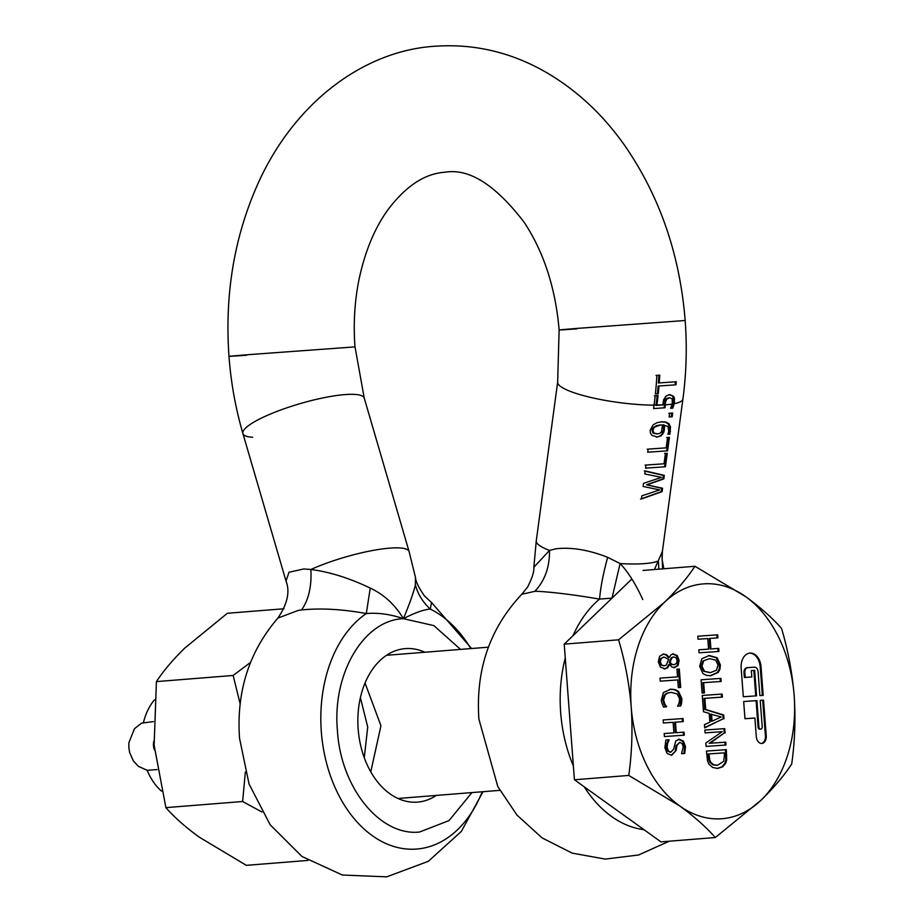 <?xml version="1.0" encoding="UTF-8"?>
<svg xmlns="http://www.w3.org/2000/svg" width="923" height="923" viewBox="0 0 923 923"><rect width="100%" height="100%" fill="white"/><g stroke="black" fill="none" stroke-linecap="round" stroke-linejoin="round"><path stroke-width="1.38" d="M154.545 750.122A10.338 7.176 -94.6 0 1 153.922 748.288A10.338 7.176 -94.6 0 1 153.853 741.1M154.106 744.942A28.728 19.925 -94.6 0 1 153.437 744.78M154.245 746.638A28.728 19.925 85.4 0 0 153.622 746.88M660.822 421.846L665.275 422.18L668.194 423.888L669.613 427.003L669.025 434.272M663.822 424.811L664.502 427.13L663.937 431.964L660.995 435.898L657.234 437.064L651.788 435.275L650.403 433.037L650.173 430.245L653.092 424.892L656.715 422.792L661.687 421.776L666.141 422.111L669.06 423.819L670.49 426.922L669.913 434.191L667.917 434.329L668.76 431.237L667.998 426.495L662.968 424.88L663.625 429.656L661.906 434.237L660.13 435.968L656.368 437.133M662.31 426.068L661.549 431.779L659.795 433.349L657.534 433.879L653.842 433.014L652.861 430.06L654.592 427.003L660.649 424.961L661.929 424.949L662.31 426.068M642.766 599.558C635.705 583.982 628.148 571.983 620.094 563.561L607.68 557.33C588.424 549.796 571.083 546.97 555.669 548.839L549.497 550.431L533.84 567.264L536.263 540.901L557.654 382.087A63.202 12.091 7.7 0 0 589.497 397.144A63.202 12.091 7.7 0 0 654.049 405.162L653.599 408.566L665.079 407.747L665.206 403.178L666.602 399.29L664.802 401.17A291.876 210.317 -94 0 0 665.321 396.832M647.392 484.713L663.822 478.864L664.283 475.368L645.2 470.915L644.785 473.961L661.526 477.387L643.527 483.329L643.1 486.467L659.703 489.905L641.843 495.824L641.416 499.008L662.091 491.636L662.552 488.244L646.515 484.783L662.933 478.933L663.406 475.449L644.312 470.984M645.569 468.146L665.448 466.761L667.26 453.251L665.437 453.378L664.029 463.784L645.985 465.054L645.569 468.146M647.715 452.212L667.594 450.816L669.406 437.317L667.583 437.444L666.175 447.851L648.131 449.12L647.715 452.212M665.056 404.851A63.202 12.091 7.7 0 0 665.171 404.839A63.202 12.091 7.7 0 0 672.279 404.066L670.548 408.301L672.809 408.151L674.182 403.72L674.494 398.748L673.686 396.371L668.99 394.663M662.391 551.435L654.419 569.526M669.648 413.25L669.14 416.988L672.175 416.781L672.682 413.043L669.648 413.25M666.175 447.851L647.254 449.189M666.706 450.886L668.529 437.387L666.706 437.514M664.029 463.784L645.108 465.123M664.56 466.819L666.383 453.32L664.56 453.447M640.527 499.078L661.214 491.705L661.676 488.313L646.515 484.783M664.214 407.816L664.802 401.17M536.263 540.901A63.202 12.091 -172.3 0 0 549.497 550.431C549.704 567.16 544.824 580.786 534.832 591.32L537.544 591.32C553.719 592.231 574.383 594.816 599.535 599.085C600.677 586.716 603.388 572.791 607.68 557.33M534.832 591.32L521.795 594.274C489.813 628.24 475.518 669.856 478.899 719.132L497.797 786.569L516.984 815.101L542.089 837.899L572.122 853.106L605.2 859.094L638.566 854.986L669.233 841.211M303.725 568.96L289.014 572.248L286.015 581.04C290.168 591.608 287.457 603.954 277.892 618.075L298.175 610.438L301.59 609.953C308.709 599.65 311.801 586.163 310.866 569.491L303.725 568.96M460.519 649.4L433.856 625.609L403.409 618.687C395.148 604.819 384.106 594.62 370.25 588.078L366.304 613.553C342.318 609.18 320.743 607.98 301.59 609.953M424.88 652.238A76.99 53.384 85.4 0 0 405.301 648.615A76.99 53.384 85.4 0 0 358.17 729.101A76.99 53.384 85.4 0 0 417.554 802.11A76.99 53.384 85.4 0 0 436.314 795.43M471.595 648.511L431.549 602.546L430.256 609.065C423.565 609.641 414.623 612.849 403.409 618.687C363.754 619.979 332.118 673.617 337.426 730.555C340.691 787.631 380.011 836.296 419.446 832.05L448.982 820.628L471.953 792.58M482.221 791.761A123.705 85.781 85.4 0 1 389.921 845.156A123.705 85.781 85.4 0 1 321.319 731.731A123.705 85.781 85.4 0 1 366.304 613.553C378.28 612.56 390.648 614.28 403.409 618.687C409.581 603.815 413.573 592.554 415.385 584.917C417.934 594.227 422.896 602.281 430.256 609.065A123.705 85.781 -94.6 0 1 470.788 648.581M252.66 437.248A63.202 12.668 163.7 0 1 242.911 433.545L242.911 433.545A63.202 12.668 163.7 0 1 278.204 410.931A63.202 12.668 163.7 0 1 345.79 394.536A63.202 12.668 163.7 0 1 364.239 398.09L409.108 551.608L415.465 577.348L415.385 584.917M370.25 588.078C349.24 578.052 329.442 571.856 310.866 569.491A63.202 12.668 163.7 0 1 390.648 548.066A63.202 12.668 163.7 0 1 409.108 551.608M364.239 398.09L355.009 346.875L248.299 354.674C223.274 356.705 222.708 356.889 246.591 355.24M655.976 405.428L662.806 404.932L656.045 404.897A290.895 209.602 -94 0 0 657.176 395.644L654.326 395.852M675.14 384.868A290.191 209.106 -94 0 0 675.382 381.799L658.387 382.987A290.895 209.602 -94 0 0 658.907 375.211L656.034 375.419M657.395 393.844A290.895 209.602 -94 0 0 658.134 386.056L676.005 384.799A291.38 209.948 -94 0 0 676.259 381.73L675.382 381.799M612.018 598.127L620.094 563.561A63.202 12.091 -172.3 0 0 643.793 563.665A63.202 12.091 -172.3 0 0 658.411 560.872L658.791 569.168M611.637 598.15L599.535 599.085A123.705 85.781 85.4 0 0 572.952 635.739M658.387 382.987L659.241 382.918A292.06 210.444 -94 0 0 659.76 375.142L658.907 375.211M659.76 375.142L656.899 375.349A291.368 209.948 86 0 1 655.388 393.983L658.261 393.786A292.06 210.444 -94 0 0 658.987 385.987M673.686 396.371L669.844 394.606L666.268 395.921L663.602 399.774L662.806 404.932M661.018 405.059A63.202 12.091 -172.3 0 1 656.876 405.162L656.853 405.359M656.876 405.162A292.06 210.444 -94 0 0 658.041 395.575L657.176 395.644M658.041 395.575L655.203 395.782A291.368 209.948 86 0 1 654.049 405.162M664.352 403.247L665.206 403.178M669.325 397.79L665.748 399.359M666.602 399.29L669.463 397.778L672.152 398.771L672.279 404.066M668.61 397.848L669.463 397.778M671.921 408.22L673.582 402.047L672.809 396.44M576.748 328.865C552.889 330.515 553.442 330.33 578.398 328.311L685.166 320.5C679.882 254.656 659.795 196.403 624.871 145.742C601.877 113.033 574.048 87.673 541.397 69.663C508.215 51.7 473.268 43.866 436.567 46.15C367.504 49.727 298.383 98.403 260.367 178.381C234.904 232.919 224.451 292.245 228.985 356.347C230.958 382.757 235.607 408.485 242.911 433.545L286.015 581.04M676.259 381.73L659.241 382.918M671.298 416.838L671.794 413.123L668.783 413.319M662.622 568.868L661.918 553.535M672.682 413.043L671.794 413.123M663.406 475.449L664.283 475.368M662.091 491.636L661.214 491.705M662.552 488.244L661.676 488.313M663.822 478.864L662.933 478.933M667.26 453.251L666.383 453.32M669.406 437.317L668.529 437.387M657.626 433.879L656.68 433.948L657.626 433.879M659.783 425.03L656.149 425.722L652.48 428.56L651.984 430.13L652.976 433.083L656.68 433.948M669.59 431.606L670.479 431.537M760.737 729.135L759.917 729.193A2.388 1.661 -94.6 0 1 759.917 729.193A2.388 1.661 -94.6 0 1 759.906 729.193A2.388 1.661 -94.6 0 1 758.071 726.932L756.099 700.672L743.673 701.538L744.965 718.717L754.899 718.025L756.306 736.646A7.176 4.984 85.4 0 0 761.81 743.453A7.176 4.984 85.4 0 0 761.844 743.453A7.176 4.984 85.4 0 0 766.24 735.943L763.54 700.142L760.229 700.372L762.202 726.632A2.388 1.661 -94.6 0 1 760.737 729.135L760.737 729.135A2.388 1.661 -94.6 0 1 758.891 726.863L756.918 700.603L756.099 700.672M761.429 743.465A7.176 4.984 85.4 0 0 765.409 736.012L762.721 700.199M762.363 695.423L760.206 666.775A14.364 9.957 85.4 0 0 749.545 653.138M754.645 670.363L751.334 670.594L751.818 676.963L745.196 677.424L744.826 672.648A4.788 3.323 -94.6 0 1 747.757 667.641A4.788 3.323 -94.6 0 1 747.78 667.641L754.403 667.179A4.788 3.323 -94.6 0 1 758.083 671.725L759.871 695.596L763.183 695.365L761.037 666.718A14.364 9.957 85.4 0 0 750.018 653.092A14.364 9.957 85.4 0 0 749.949 653.092A14.364 9.957 85.4 0 0 741.157 668.114L743.315 696.761L756.56 695.827L754.645 670.363L753.826 670.433L755.741 695.884M143.503 722.351A56.015 38.847 -94.6 0 1 154.453 699.853M161.513 791.138A56.015 38.847 -94.6 0 1 147.138 770.313M365.046 683.02L380.945 725.766L370.758 771.847M360.397 697.673L367.723 727.047L364.262 757.737M724.44 755.187L723.701 761.325L717.517 765.259L713.594 764.729L710.929 762.525L709.683 759.802L708.956 753.929L724.255 752.856L724.44 755.187M711.518 714.102L712.048 721.186L721.186 716.975L710.698 714.171L711.229 721.255L712.048 721.186M709.487 658.653L702.818 661.041L709.487 658.653L715.637 660.118L718.082 665.056L716.398 670.283L710.537 672.59L703.58 671.194L709.729 672.648M702.818 661.041L701.122 666.256L701.942 666.187L703.638 660.972M701.942 666.187L704.399 671.125M673.859 656.957L676.144 657.868L677.147 660.556L676.467 663.464L674.309 664.652L671.298 664.387L673.559 664.71M673.894 656.957L671.448 657.684L670.34 659.403L671.159 659.334L672.267 657.614M671.159 659.334L670.652 660.845L669.821 660.914L669.337 662.714L670.167 662.656L670.652 660.845M670.167 662.656L672.129 664.318M674.309 664.652L673.525 664.71L674.309 664.652M664.145 657.072L660.43 658.607L664.145 657.072L668.598 659.426L666.302 665.091L664.398 665.783L660.73 664.872L663.672 665.841M660.43 658.607L659.495 661.849L660.326 661.779L661.26 658.537M660.326 661.779L661.56 664.802M715.337 837.53C706.06 827.02 694.154 816.474 679.605 805.871L628.759 775.435C631.932 752.937 632.751 730.139 631.217 707.018C629.278 683.931 625.067 661.526 618.572 639.812L664.306 602.442C677.113 589.935 687.323 577.879 694.938 566.284L745.784 596.731C760.321 607.322 772.239 617.868 781.516 628.378C788.011 650.104 792.222 672.509 794.161 695.584C795.707 718.705 794.888 741.515 791.703 764.002C784.1 775.597 773.889 787.654 761.083 800.16L715.337 837.53L660.983 841.868L574.418 779.773L564.218 644.15L631.886 579.009M709.683 759.802L708.864 759.86L708.31 756.318L708.137 753.999L708.956 753.929M708.864 759.86L710.11 762.594L712.764 764.798L716.698 765.329M701.122 666.256L703.58 671.194M673.075 657.014L671.448 657.684M670.34 659.403L669.821 660.914M669.337 662.714L671.298 664.387M659.495 661.849L660.73 664.872M628.759 775.435L574.418 779.773M618.572 639.812L564.218 644.15M694.938 566.284L643.019 570.437M751.334 670.606L753.826 670.433M747.745 667.652L746.961 667.71A4.788 3.323 85.4 0 0 746.938 667.71A4.788 3.323 85.4 0 0 744.007 672.717L744.365 677.494L751.818 676.963M725.847 760.033L725.49 749.73L706.453 751.057L707.514 760.887L709.049 764.336L712.718 767.498L717.725 768.421L722.628 766.851L725.743 763.183L726.678 759.975L725.847 760.033L724.924 763.252L721.809 766.909L716.894 768.478M725.143 745.069L724.924 742.23L709.199 743.327L724.232 733.035L723.909 728.697L704.86 730.024L705.08 732.874L722.213 731.674L705.841 742.992L706.095 746.407L725.974 745.011L725.755 742.161L724.924 742.23M704.676 727.543L723.17 718.798L722.882 715.037L703.28 708.968M704.791 708.622L704.018 698.399L722.363 697.096L722.132 694.061L702.265 695.457L703.488 711.725L709.199 713.398L709.856 722.201L704.457 724.659L704.699 727.866L723.17 718.798M721.544 697.153L721.313 694.131M703.614 692.954L702.841 682.72L721.186 681.428L720.955 678.393L701.088 679.79L702.091 693.058L704.434 692.896L703.672 682.662M720.367 681.486L720.136 678.451M718.106 651.5L717.875 648.465L710.087 649.007L709.291 638.474L717.909 637.862L717.679 634.816L697.811 636.212L698.042 639.247L707.768 638.566L708.564 649.111L698.838 649.804L699.057 652.826L718.936 651.442L718.705 648.396L717.875 648.465M717.09 637.92L716.859 634.886M709.949 675.809L717.402 672.509L719.144 669.21L719.536 664.964L716.294 657.787L708.426 655.561M664.064 668.99L666.983 667.744L668.714 664.583L669.625 664.514L671.863 666.96L674.575 667.664L678.07 665.529L679.109 660.418L677.24 655.572L673.305 653.888M673.744 667.733L677.24 665.598L678.29 660.476L676.421 655.642L672.532 653.957M673.248 653.899L670.894 654.88L669.21 657.511L668.31 657.591L665.933 654.857L662.899 654.072M679.859 687.508L678.474 669.106L676.951 669.21M679.305 669.037L676.951 669.198L677.528 676.882L660.014 678.117L660.245 681.151L677.759 679.928L678.336 687.612L680.689 687.45L679.305 669.037L678.474 669.106M665.887 706.995L664.087 704.445L662.772 700.072L664.375 694.95L666.752 693.231L671.056 692.342L677.217 693.969L679.64 698.884L679.016 703.245L677.563 706.176L680.747 705.945L681.682 702.83L681.901 698.769L681.07 698.838L677.77 691.581L674.39 689.677L669.994 689.25M679.928 706.014L681.07 698.838M683.447 735.227L683.228 732.204L675.428 732.747L674.632 722.201L683.251 721.59L683.032 718.555L663.152 719.952L663.383 722.986L673.109 722.305L673.905 732.839L664.179 733.531L664.41 736.566L684.278 735.17L684.047 732.135L683.228 732.204M682.432 721.648L682.201 718.613M745.784 596.731A117.786 81.674 -94.6 0 1 794.161 695.584A117.786 81.674 -94.6 0 1 761.083 800.16A117.786 81.674 -94.6 0 1 721.521 818.759A117.786 81.674 -94.6 0 1 679.605 805.871A117.786 81.674 -94.6 0 1 631.217 707.018A117.786 81.674 -94.6 0 1 664.306 602.442A117.786 81.674 -94.6 0 1 703.857 583.855A117.786 81.674 -94.6 0 1 745.784 596.731M763.54 700.142L760.229 700.372M756.918 700.603L743.673 701.526M745.196 677.424L744.365 677.494M726.678 759.975L726.32 749.661L725.49 749.73M726.32 749.661L706.441 751.057M725.755 742.161L709.199 743.327M710.018 743.269L724.232 733.035M725.063 732.966L724.74 728.628L723.909 728.697M724.74 728.628L704.86 730.024M723.99 718.74L723.713 714.979L722.882 715.037M723.713 714.979L703.268 708.737M703.499 708.714L705.61 708.564L704.849 698.33M722.132 694.061L702.265 695.457M720.955 678.393L701.088 679.778M718.705 648.396L710.087 649.007M710.906 648.938L710.122 638.404M717.679 634.816L697.811 636.212M708.564 649.111L698.838 649.792M709.245 655.503L701.803 658.78L699.657 666.348L702.911 673.513L706.349 675.348L710.768 675.74L718.232 672.44L719.975 669.152L720.367 664.895L717.125 657.73L709.233 655.503M669.21 657.511L666.752 654.788L663.718 654.003L659.633 656.276L658.341 661.895L660.464 667.087L664.952 668.921M664.895 668.921L667.802 667.687L669.544 664.514M669.129 657.522L668.31 657.591M677.528 676.882L660.014 678.117M681.901 698.769L678.601 691.512L675.221 689.619L670.813 689.193L663.372 692.608L661.318 700.165L661.629 702.368L663.556 707.156L665.864 706.764M666.694 706.695L664.918 704.376L663.602 700.003L662.772 700.072M663.602 700.003L665.206 694.881L664.375 694.95M665.206 694.881L667.583 693.161L671.056 692.342M684.047 732.135L675.428 732.747M676.259 732.677L675.463 722.144M683.032 718.555L663.152 719.952M673.905 732.839L664.179 733.531M676.178 750.376L676.871 745.611L679.732 742.38L682.097 743.534L683.216 746.915L681.555 753.687L684.716 753.468L685.489 746.545L683.435 741.123L679.224 739.242L675.751 740.973L673.686 749.107L670.859 752.153L668.356 751.034L667.156 747.272L667.548 743.546L669.175 739.785L665.864 740.015L664.883 747.642L667.133 753.503L671.713 755.268L676.178 750.376L671.252 755.291M676.871 745.611L676.051 745.68L675.348 750.445M679.732 742.38L676.051 745.68M678.405 739.3L682.616 741.192L684.658 746.615L683.885 753.526M669.198 739.992L668.367 740.05L666.729 743.615L666.325 747.342L667.525 751.091L670.029 752.21M669.175 739.785L668.367 740.05M665.864 740.027L668.356 739.842M307.901 860.421L246.337 865.336L199.091 837.046C185.581 827.204 174.505 817.397 165.886 807.637L242.634 801.51L245.333 772.055M240.199 704.041L233.161 675.474L156.414 681.601C163.486 670.825 172.97 659.622 184.877 648.004L227.381 613.276L284.019 608.753M233.161 675.474L250.479 662.449M156.414 681.601L154.129 745.184L165.886 807.637M261.901 811.998L242.634 801.51M674.182 403.72A63.202 12.091 7.7 0 0 682.928 398.955L662.379 551.504L662.103 559.396L663.81 568.776M565.257 657.984A123.705 85.781 85.4 0 0 560.676 712.614A123.705 85.781 85.4 0 0 573.379 766.021M584.224 786.811A123.705 85.781 85.4 0 0 643.966 829.662M656.045 404.897A62.049 11.861 -172.3 0 1 654.084 404.897M664.214 404.597A62.049 11.861 -172.3 0 1 662.818 404.678M667.802 398.228L666.948 398.298M673.363 403.455A62.049 11.861 -172.3 0 1 672.405 403.639M674.494 398.748L673.617 398.817M673.582 402.047L674.471 401.978M665.033 405.728L664.179 405.797M665.171 404.839A293.029 211.136 -94 0 0 665.656 401.101M673.802 405.301L672.913 405.37M657.026 425.653L656.149 425.722M654.592 427.003L653.726 427.084M653.357 428.491L652.48 428.56M652.861 430.06L651.984 430.13M653.842 433.014L652.976 433.083M665.275 422.18L666.141 422.111M668.194 423.888L669.06 423.819M669.613 427.003L670.49 426.922M663.649 427.199L664.514 427.13M663.625 429.656L664.479 429.587M663.083 432.033L663.937 431.964M661.906 434.237L662.76 434.168M766.24 735.943L765.409 736.012M761.037 666.718L760.206 666.775M708.31 756.318L709.141 756.26M710.11 762.594L710.929 762.525M713.594 764.729L712.764 764.798M663.314 657.141L664.041 657.084M758.891 726.863L758.071 726.932M744.826 672.648L744.007 672.717M724.924 763.252L725.743 763.183M726.713 754.887L725.882 754.945M722.628 766.851L721.809 766.909M717.125 657.73L716.294 657.787M719.536 664.964L720.367 664.895M718.232 672.44L717.402 672.509M719.975 669.152L719.144 669.21M667.802 667.687L666.983 667.744M678.07 665.529L677.24 665.598M679.109 660.418L678.29 660.476M677.24 655.572L676.421 655.642M666.752 654.788L665.933 654.857M664.918 704.376L664.087 704.445M667.583 693.161L666.752 693.231M681.682 702.83L680.862 702.888M678.601 691.512L677.77 691.581M675.221 689.619L674.39 689.677M676.536 747.999L675.705 748.068M685.489 746.545L684.658 746.615M683.435 741.123L682.616 741.192M668.356 751.034L667.525 751.091M667.156 747.272L666.325 747.342M667.548 743.546L666.729 743.615M153.403 721.59L141.6 723.124L134.458 728.697L128.874 742.692L128.839 747.48L129.647 752.51L133.35 760.898L138.438 766.367L147.172 770.313L157.095 769.574M483.029 791.692L461.35 831.415L428.295 861.321L386.714 876.85L342.364 875.027L301.959 856.475L270.162 824.758L249.06 784.019L239.53 738.25C236.288 691.673 249.072 651.615 277.892 618.075M415.465 577.348C415.662 581.525 418.73 587.789 424.649 596.154L431.549 602.546M559.142 329.984C555.508 288.138 543.912 252.337 524.356 222.57C495.743 185.073 469.426 168.286 445.405 172.186C431.641 173.132 411.185 178.912 387.81 209.936C374.6 228.246 365.012 251.402 359.035 279.404C354.628 301.129 353.278 323.627 354.974 346.875M533.84 567.264C534.232 571.556 532.156 578.133 527.61 587.016L521.795 594.274M559.119 329.984L557.654 382.087M685.166 320.5C687.139 346.898 686.389 373.054 682.928 398.955M397.975 798.487L499.828 790.353M386.529 655.307L488.394 647.173M746.938 667.71L747.757 667.641"/></g></svg>

